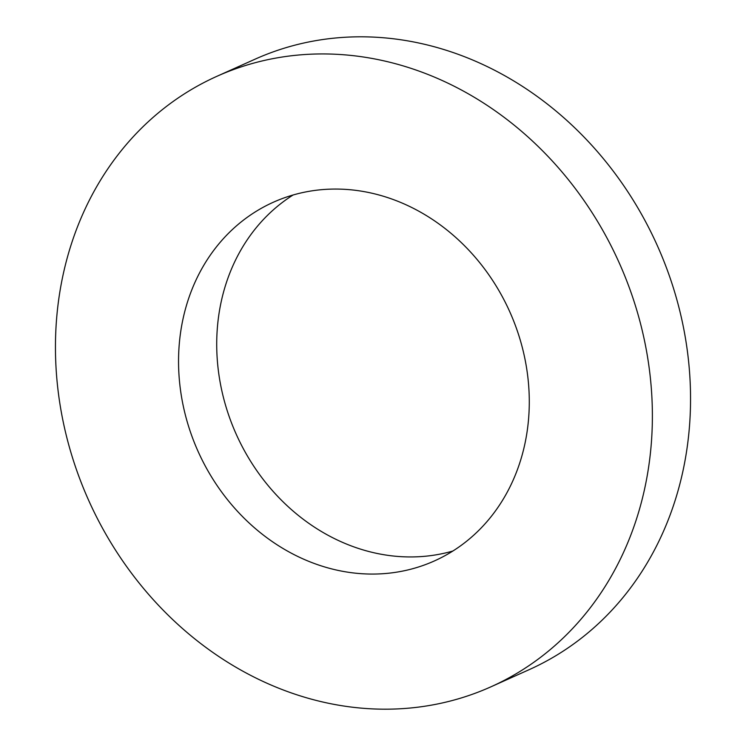 <?xml version="1.0" encoding="UTF-8"?>
<svg xmlns="http://www.w3.org/2000/svg" width="746" height="746" viewBox="0 0 746 746"><rect width="100%" height="100%" fill="white"/><g stroke="black" fill="none" stroke-linecap="round" stroke-linejoin="round"><path stroke-width="1.12" d="M524.671 444.877A196.599 170.769 65.8 0 1 434.414 560.927A196.599 170.769 65.8 0 1 246.133 520.158A196.599 170.769 65.8 0 1 183.162 318.253A196.599 170.769 65.8 0 1 273.418 202.203A196.599 170.769 65.8 0 1 461.699 242.972A196.599 170.769 65.8 0 1 524.671 444.877M452.897 551.014A196.599 170.769 65.8 0 1 276.011 494.57A196.599 170.769 65.8 0 1 221.329 301.123A196.599 170.769 65.8 0 1 293.103 194.986M216.909 76.306L255.076 59.176A334.59 290.642 65.8 0 1 575.53 128.564A334.59 290.642 65.8 0 1 682.693 472.19A334.59 290.642 65.8 0 1 529.091 669.694L490.924 686.824A334.59 290.642 65.8 0 1 170.47 617.436A334.59 290.642 65.8 0 1 63.307 273.81A334.59 290.642 65.8 0 1 216.909 76.306A334.59 290.642 65.8 0 1 537.362 145.694A334.59 290.642 65.8 0 1 644.525 489.32A334.59 290.642 65.8 0 1 490.924 686.824"/></g></svg>
